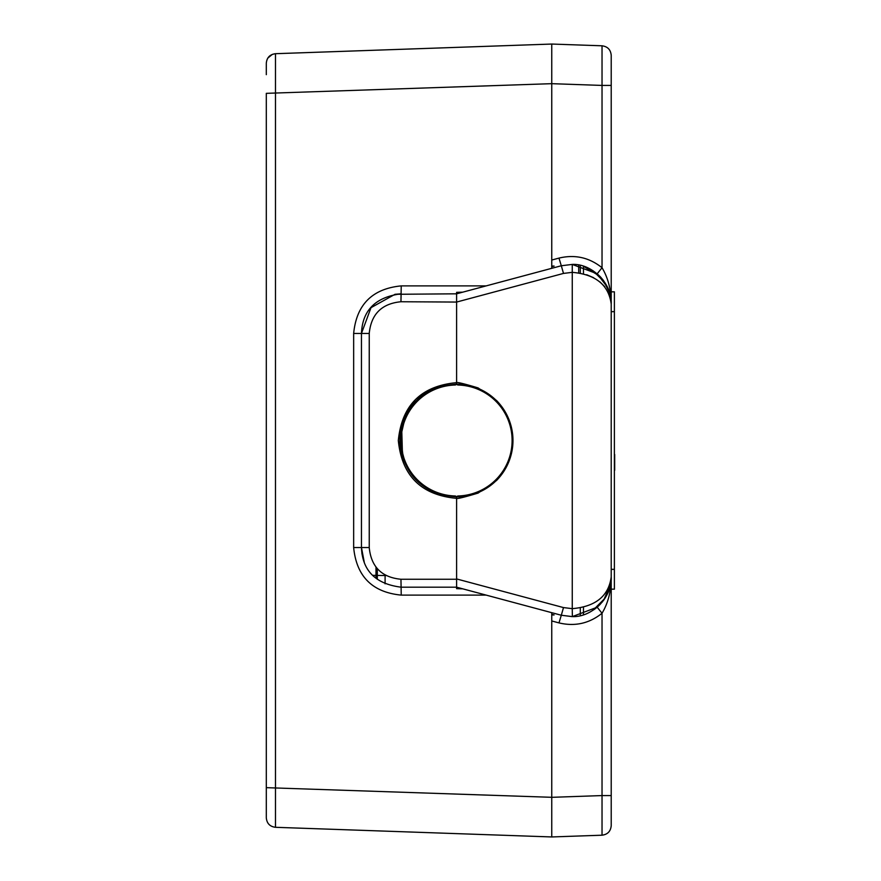 <?xml version="1.0" encoding="UTF-8"?>
<svg xmlns="http://www.w3.org/2000/svg" width="881" height="881" viewBox="0 0 881 881"><rect width="100%" height="100%" fill="white"/><g stroke="black" fill="none" stroke-linecap="round" stroke-linejoin="round"><path stroke-width="1.32" d="M462.69 292.184L456.6 292.338L456.6 384.127A56.373 56.373 0 0 1 512.973 440.5A56.373 56.373 0 0 1 456.6 496.873L456.6 498.349C456.854 499.053 464.023 497.302 478.086 493.096L496.477 480.563C507.181 469.507 512.676 456.16 512.973 440.5C512.687 424.84 507.181 411.493 496.477 400.437L478.086 387.904C464.023 383.698 456.854 381.947 456.6 382.651L456.6 302.062L563.499 273.418L572.254 272.339L572.254 608.661C595.688 606.591 608.672 596.019 611.216 576.945L611.216 825.684L611.216 795.576L602.031 795.576L602.031 835.199L551.748 836.95L551.748 797.305L266.304 787.658L266.304 817.788C266.822 823.416 269.883 826.587 275.478 827.303C269.883 826.587 266.822 823.416 266.304 817.788C266.822 823.416 269.883 826.587 275.478 827.303L275.478 53.708C269.894 54.435 266.833 57.606 266.304 63.212L266.304 74.654M458.164 384.259L458.142 385.019A55.503 55.503 0 0 1 512.103 440.5A55.503 55.503 0 0 1 458.142 495.981L458.164 496.741M611.216 55.316C610.687 49.699 607.626 46.528 602.031 45.801C607.626 46.528 610.687 49.699 611.216 55.316C610.687 49.699 607.626 46.528 602.031 45.801L602.031 85.424L611.216 85.424L611.216 55.316L611.216 576.945C611.249 590.843 608.187 602.945 602.031 613.264L602.241 612.923M611.216 825.684C610.687 831.301 607.626 834.472 602.031 835.199C607.626 834.472 610.687 831.301 611.216 825.684M563.499 607.582L456.6 578.938L456.6 587.187L561.307 615.246L563.499 607.582L572.254 608.661L572.364 616.59L597.186 607.207C606.602 598.617 611.271 588.53 611.216 576.945C612.471 597.208 591.878 617.581 572.254 616.59L561.307 615.246L571.868 616.59M602.031 45.801L551.748 44.05L551.748 83.673L602.031 85.424L602.031 267.736C608.198 278.077 611.26 290.179 611.216 304.055C608.672 284.981 595.688 274.409 572.254 272.339L572.254 264.41C591.878 263.419 612.471 283.792 611.216 304.055C611.282 292.492 606.613 282.405 597.186 273.793L572.265 264.421L561.307 265.754L563.499 273.418M599.862 276.282L583.464 266.238L597.186 273.793L607.538 287.393M607.736 287.834L610.379 295.983M611.216 303.967L610.544 296.787M609.553 292.712L603.463 280.51M603.298 280.29L600.512 276.953M586.658 274.729L593.596 277.691M599.972 281.931L604.751 286.71M608.485 292.492L609.619 295.135M603.639 600.258L610.467 584.599L611.216 576.945L610.489 584.466M602.604 601.624L597.186 607.207L602.031 613.264L602.031 795.576L551.748 797.327L551.748 614.938L551.748 816.555M604.124 599.576L610.181 585.931M456.6 578.938L456.6 498.349L456.6 579.258L400.954 579.258L401.097 587.187C375.625 583.96 362.41 570.745 361.452 547.542L353.655 547.542C356.475 576.438 372.333 592.296 401.229 595.115L486.191 595.115M266.304 787.658L266.304 93.342L551.748 83.673L551.748 260.038L558.972 258.1C574.908 254.279 589.257 257.494 602.031 267.736L597.186 273.793M400.954 579.258C381.682 577.385 371.11 566.813 369.238 547.542L369.238 333.459L361.452 333.459L371 307.667L395.029 294.298L456.6 293.814L561.307 265.754L558.972 258.1M551.748 614.365L551.748 614.938L554.105 614.938L551.748 614.365L551.748 612.68M362.069 554.435L361.452 547.542L361.452 333.459C362.41 310.255 375.625 297.04 401.097 293.825L400.954 301.743L456.6 302.062M455.862 384.237L456.116 384.568A1.586 1.586 0 0 0 456.38 384.237L456.589 384.237C438.562 385.471 425.215 390.922 416.548 400.58C407.815 407.297 395.591 431.767 401.229 452.548C409.302 480.288 427.759 495.023 456.6 496.763C490.761 493.415 509.515 474.672 512.852 440.5C509.515 406.328 490.761 387.585 456.6 384.237L456.821 384.237A1.586 1.586 0 0 0 458.142 385.019A55.503 55.503 0 0 1 512.103 440.5M551.748 260.038L551.748 266.062L554.105 266.062L551.748 266.635L551.748 268.32M551.748 64.445L551.748 266.635M456.821 496.763A1.586 1.586 0 0 1 458.142 495.981M583.464 266.227L583.464 273.793L583.464 266.227M578.707 272.857L578.707 265.049M456.116 384.568A1.586 1.586 0 0 1 455.059 385.019L455.036 384.248M551.748 799.684L551.748 805.234M551.748 75.766L551.748 81.316M266.304 804.122L266.304 772.406M266.304 817.788C266.822 823.416 269.883 826.587 275.478 827.303L551.748 836.95M486.191 285.885L401.229 285.885C372.333 288.704 356.475 304.562 353.655 333.459L353.655 547.542M551.748 44.05L275.478 53.697C269.883 54.413 266.822 57.584 266.304 63.212L266.304 63.223C266.822 57.606 269.883 54.435 275.489 53.719M462.69 588.816L456.6 588.662L456.6 587.187L401.097 587.187L401.229 595.115M456.6 587.187L401.097 587.187M455.036 496.741L455.059 495.981A1.586 1.586 0 0 1 456.38 496.763L456.589 496.763M456.6 382.651C421.239 385.9 401.813 405.183 398.311 440.5C401.813 475.828 421.239 495.111 456.6 498.349M372.839 575.337L386.12 575.568L372.839 575.337M456.6 496.873C422.153 493.712 403.223 474.925 399.82 440.5C403.223 406.086 422.153 387.299 456.6 384.127M377.31 568.674L377.31 579.246M455.059 495.981A55.503 55.503 0 0 1 401.097 440.5A55.503 55.503 0 0 1 455.059 385.019A55.503 55.503 0 0 0 401.097 440.5A55.503 55.503 0 0 0 455.059 495.981M580.293 615.621L580.293 607.89M580.293 273.11L580.293 265.379M583.464 614.762L583.464 607.207M611.216 291.831L614.387 291.831L614.387 589.169L611.216 589.169M614.387 453.263L614.387 454.497M614.387 471.555L614.387 470.322M614.696 454.497L614.696 470.322M614.387 542.982L614.387 475.531M602.031 613.264C589.246 623.484 574.897 626.699 558.972 622.9L551.748 620.962M561.307 615.246L558.972 622.9M401.229 285.885L401.097 293.814L395.029 294.298M361.452 333.459L353.655 333.459M369.238 547.542L361.452 547.542M369.238 333.459C371.121 314.187 381.693 303.615 400.954 301.743M385.096 583.817L385.096 575.007M376 578.222L376 567.111M614.387 311.654L611.216 311.654M614.387 569.346L611.216 569.346M592.924 610.346L604.994 598.254M604.994 282.746L592.924 270.654M611.216 303.989L610.467 296.401M603.837 281.028L599.73 276.149M599.73 604.851L603.837 599.972M597.186 607.207L593.959 609.663M272.339 54.38L267.802 58.102M364.249 562.166L361.463 547.542L361.948 553.686M403.674 423.772L401.813 431.8L402.397 452.394L403.751 457.459M402.793 454.078L401.13 440.5M402.793 426.922L403.751 423.541"/></g></svg>
